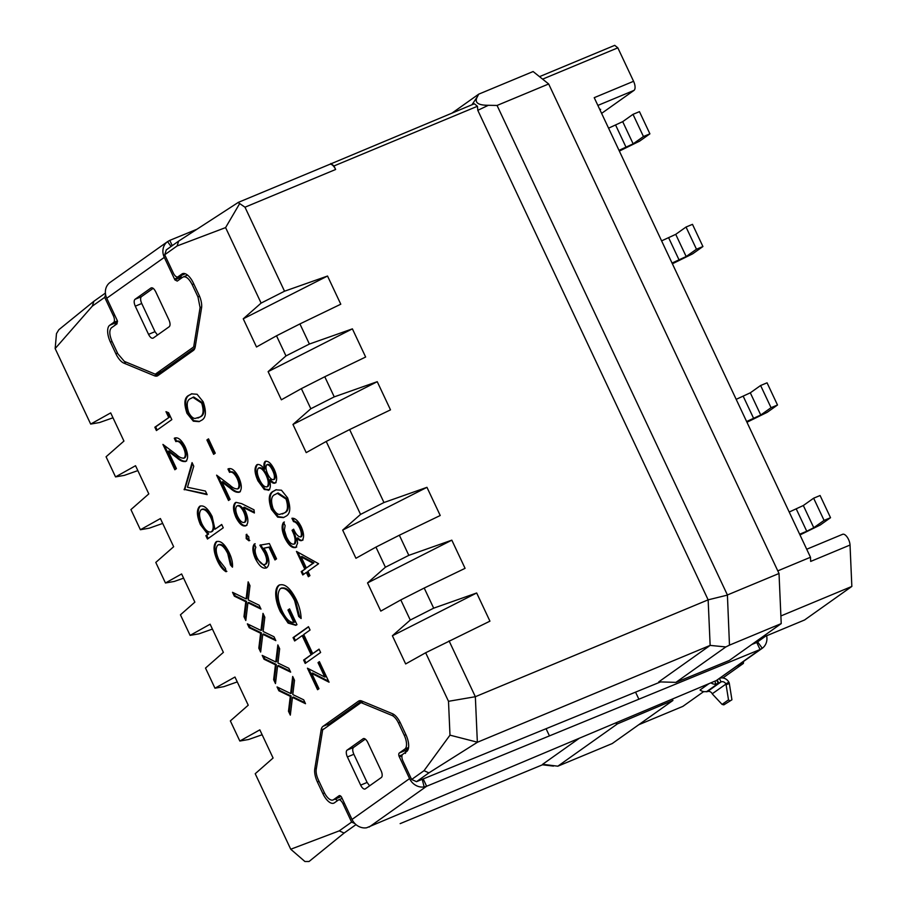 <?xml version="1.0" encoding="UTF-8"?>
<svg xmlns="http://www.w3.org/2000/svg" width="907" height="907" viewBox="0 0 907 907"><rect width="100%" height="100%" fill="white"/><g stroke="black" fill="none" stroke-linecap="round" stroke-linejoin="round"><path stroke-width="1.36" d="M184.291 489.814L192.069 462.627L193.758 466.209L187.454 487.263L205.447 491.061L207.136 494.644L184.076 489.338M184.983 457.695L183.713 458.284L184.983 457.695C186.661 455.733 186.434 452.298 184.302 447.4C181.649 442.276 179.11 440.235 176.672 441.278L175.096 437.934L174.28 438.274C177.704 436.675 181.321 439.51 185.141 446.788C188.168 453.806 188.407 458.647 185.856 461.3C183.305 462.117 180.278 460.915 176.774 457.684L168.271 451.278L176.434 468.624L174.847 469.747L162.931 444.419L176.117 454.35C179.167 457.253 181.854 458.488 184.155 458.046C185.833 456.074 185.606 452.638 183.475 447.741C180.833 442.616 178.294 440.575 175.856 441.618L174.28 438.274L174.858 437.979M185.856 461.3L185.243 461.629M168.679 417.401L165.981 411.665L168.589 412.73L171.831 419.624L156.412 430.564L154.836 427.22L169.496 417.061L167.194 412.163M324.797 677.041L318.017 662.632L319.4 661.645L329.06 682.189L311.725 673.368L318.958 688.73L317.575 689.717L307.45 668.21L324.797 677.041L325.613 676.701L318.833 662.291L318.017 662.632M294.639 640.977L293.063 637.632L308.482 626.68L310.058 630.025L303.732 634.515L312.722 653.63L319.049 649.14L320.625 652.484L305.205 663.436L303.63 660.081L311.146 654.752L302.144 635.637L294.639 640.977M296.192 625.116L288.653 622.508L281.204 611.454C278.109 605.003 276.544 598.937 276.522 593.235C276.59 589.131 277.61 586.376 279.56 584.981L278.744 585.321C284.322 582.918 290.161 587.679 296.272 599.618C299.31 606.227 300.931 612.531 301.124 618.517L298.652 616.454L294.639 600.638C289.707 590.99 284.945 586.988 280.376 588.62C276.873 593.008 277.451 600.457 282.1 610.967C285.886 618.857 289.798 622.678 293.823 622.429L287.973 610.003L289.56 608.88L296.974 624.651L295.784 625.308L288.12 623.098L280.388 611.794C277.293 605.343 275.728 599.278 275.694 593.575C275.773 589.471 276.782 586.716 278.744 585.321L279.605 584.834M281.884 587.906L280.376 588.62M266.851 567.635C263.2 569.437 259.357 566.387 255.298 558.485C252.463 551.853 252.123 547.034 254.3 544.03L255.865 547.375C254.606 549.687 254.98 553.077 256.964 557.567C259.912 563.202 262.701 565.435 265.332 564.245C267.293 562.147 267.021 558.349 264.504 552.839L259.844 545.186L269.356 543.542L276.556 558.837L274.968 559.959L269.005 547.272L264.005 548.145L266.375 552.329C269.572 559.914 269.73 565.016 266.851 567.635L266.148 568.02M266.148 563.905L264.821 564.528L266.148 563.905C268.109 561.807 267.837 558.009 265.32 552.499L264.504 552.839M201.161 420.474L199.109 421.642L193.327 421.177L187.001 413.365C183.611 403.241 184.359 397.175 189.234 395.157L191.513 393.865L197.102 394.262L203.213 401.858C206.671 412.084 205.991 418.286 201.161 420.474M302.224 540.289C300.818 541.184 299.072 540.493 297.008 538.191L297.587 543.157L295.897 547.329C292.337 548.644 288.653 545.526 284.855 537.964C281.726 530.878 281.295 525.663 283.551 522.307L285.127 525.652L284.367 530.085L286.465 536.91C289.05 542.329 291.623 544.722 294.185 544.087C295.886 541.037 295.172 536.445 292.054 530.3L293.641 529.178C295.863 534.268 298.21 536.853 300.659 536.944C301.884 534.971 301.509 531.899 299.548 527.727C297.677 523.94 295.659 521.91 293.505 521.616L291.929 518.271C295.047 517.92 298.108 520.686 301.113 526.559C303.958 532.987 304.321 537.568 302.224 540.289L301.725 540.561M295.897 547.329L295.319 547.647M294.333 544.019L295.013 543.735C296.702 540.697 295.988 536.105 292.87 529.96L292.054 530.3M301.033 536.785L301.475 536.604C302.7 534.631 302.337 531.559 300.364 527.386L299.548 527.727M285.524 516.446L283.483 517.602L277.689 517.149L271.374 509.326C267.984 499.213 268.733 493.147 273.608 491.118L275.875 489.825L281.465 490.222L287.587 497.83C291.045 508.045 290.365 514.258 285.524 516.446M246.341 534.472L248.779 536.797L248.96 540.81L246.205 538.622L246.205 534.506M226.863 571.387C223.621 569.505 220.764 565.866 218.27 560.492C214.256 551.411 213.825 545.062 216.966 541.445L216.149 541.785C220.344 540.153 224.721 543.837 229.244 552.828C231.761 558.145 232.838 562.93 232.464 567.17L230.435 564.891L227.748 553.565C224.335 546.74 221.036 543.894 217.839 545.05C215.39 547.873 215.73 552.828 218.859 559.902L225.492 568.394L226.047 571.727C222.805 569.845 219.936 566.206 217.453 560.832C213.44 551.751 212.998 545.402 216.149 541.785L216.75 541.445M219.177 544.427L217.839 545.05M232.532 592.316L246.114 598.903L248.167 581.852L249.981 585.707L248.269 599.946L259.164 605.218L260.989 609.085L247.928 602.758L245.797 620.501L243.972 616.647L245.774 601.715L234.346 596.171L232.532 592.316M247.362 623.846L260.955 630.433L263.007 613.381L264.821 617.248L263.109 631.476L274.005 636.759L275.83 640.625L262.769 634.299L260.638 652.042L258.812 648.176L260.615 633.245L249.187 627.712L247.362 623.846M262.202 655.387L275.796 661.974L277.848 644.922L279.662 648.777L277.95 663.017L288.845 668.3L290.671 672.155L277.61 665.84L275.479 683.583L273.653 679.717L275.456 664.786L264.028 659.242L262.202 655.387M277.043 686.928L290.637 693.515L292.689 676.463L294.503 680.318L292.791 694.558L303.686 699.83L305.512 703.696L292.451 697.37L290.319 715.113L288.494 711.258L290.297 696.327L278.868 690.783L277.043 686.928M275.252 482.943C273.653 483.771 271.749 482.773 269.538 479.939C270.819 484.928 270.581 488.306 268.823 490.052L264.3 489.497L257.951 480.812C254.516 473.205 254.119 467.876 256.783 464.815C258.949 463.783 261.511 465.234 264.47 469.18C263.552 465.348 263.79 462.763 265.173 461.414C268.155 460.62 271.182 463.33 274.265 469.531C277.032 475.846 277.361 480.313 275.252 482.943L274.798 483.182M268.823 490.052L268.257 490.37M269.64 489.712L265.127 489.156L258.778 480.472C255.332 472.864 254.935 467.536 257.599 464.475L257.259 464.554M354.818 823.511L351.621 822.082L339.241 830.869L290.739 849.235L255.218 773.728L273.086 758.025L259.833 729.852L239.833 741.03L230.355 720.906L248.235 705.204L234.97 677.03L214.97 688.209L205.504 668.085L223.371 652.371L210.118 624.197L190.119 635.376L180.436 614.821L194.869 602.135L181.615 573.961L165.459 582.986L155.789 562.431L173.656 546.728L160.403 518.555L140.392 529.733L130.925 509.598L148.805 493.896L135.54 465.722L115.54 476.901L124.384 475.359L137.841 470.608M351.621 822.082L343.005 803.772L344.388 803.194M324.513 792.945L322.881 793.625A14.455 6.474 67.4 0 0 333.821 803.149A14.455 6.474 67.4 0 0 334.4 802.831L338.334 800.042A5.861 2.63 67.4 0 1 338.56 799.906A5.861 2.63 67.4 0 1 343.005 803.772M322.881 793.625L317.405 782.004A14.455 6.474 67.4 0 1 314.797 768.807L321.112 730.022A14.455 6.474 67.4 0 1 322.983 726.371L358.401 701.224A14.455 6.474 67.4 0 1 358.979 700.907A14.455 6.474 67.4 0 1 361.916 701.054L392.436 713.696A14.455 6.474 67.4 0 1 400.44 723.072L405.905 734.693A14.455 6.474 67.4 0 1 406.653 751.54L402.719 754.341A5.861 2.63 -112.6 0 0 403.014 761.166L411.642 779.487L416.517 781.664L428.898 772.877L477.49 742.221L710.147 645.399L658.788 681.86L675.93 682.37L729.296 660.466L781.222 623.608L779.022 573.485L548.667 83.977L533.101 71.54L478.692 94.169L477.456 96.584C474.089 102.412 477.717 105.314 488.363 105.291L497.059 105.45L727.403 594.969L779.022 573.485M477.49 742.221L449.985 735.158L424.023 770.689L411.642 779.487M449.985 735.158L448.5 701.304L425.655 652.757L489.939 621.159L476.674 592.985L433.682 608.166L424.204 588.042L465.076 568.338L451.822 540.164L408.819 555.345L399.352 535.221L440.224 515.505L426.959 487.331L383.967 502.523L349.637 429.567L390.498 409.862L377.244 381.688L334.241 396.869L324.774 376.745L365.646 357.029L352.392 328.856L309.389 344.048L299.922 323.924L340.783 304.208L327.529 276.034L284.526 291.215L244.992 207.204L239.675 203.576L225.594 227.6L177.103 245.956L178.668 241.092L166.287 249.89L164.711 254.754L177.103 245.956M225.594 227.6L261.114 303.097L243.246 318.81L256.5 346.984L276.51 335.805L285.977 355.929L268.109 371.632L281.363 399.806L301.362 388.627L310.829 408.751L292.961 424.453L306.215 452.627L326.225 441.448L360.555 514.405L342.676 530.107L355.941 558.281L375.94 547.102L385.407 567.226L367.539 582.929L380.793 611.103L400.792 599.924L410.27 620.048L392.391 635.762L405.656 663.935L425.655 652.757M164.711 254.754L173.328 273.064A5.861 2.63 -112.6 0 0 177.772 276.918A5.861 2.63 -112.6 0 0 177.999 276.794L181.933 274.005A14.455 6.474 67.4 0 1 182.511 273.676A14.455 6.474 67.4 0 1 193.463 283.211L198.928 294.832A14.455 6.474 67.4 0 1 201.547 308.029L195.22 346.803A14.455 6.474 67.4 0 1 193.35 350.465L157.931 375.6A14.455 6.474 67.4 0 1 157.353 375.929A14.455 6.474 67.4 0 1 154.417 375.77L123.896 363.14A14.455 6.474 67.4 0 1 115.892 353.764L110.427 342.143A14.455 6.474 67.4 0 1 109.679 325.284L113.613 322.495A5.861 2.63 -112.6 0 0 113.318 315.659L104.702 297.349L105.586 294.582M105.405 293.097L93.886 301.271L92.321 306.135L104.702 297.349M92.321 306.135L55.157 348.571L90.677 424.079L99.532 422.537L112.978 417.787M115.54 476.901L106.074 456.777L123.942 441.074L110.688 412.9L90.677 424.079M246.942 525.266C243.722 526.695 240.321 523.929 236.738 516.979C233.745 509.87 233.53 504.995 236.126 502.353L241.738 503.68L254.017 509.813L254.391 512.977L243.53 507.557L245.491 511.31C248.427 518.26 248.643 523.022 246.126 525.607C242.906 527.035 239.505 524.269 235.922 517.319C232.918 510.21 232.714 505.335 235.298 502.693L235.854 502.399M246.126 525.607L245.491 525.958M238.654 488.442L237.385 489.02L238.654 488.442C240.332 486.469 240.106 483.034 237.974 478.136C235.332 473.023 232.793 470.982 230.355 472.025L228.779 468.681L227.963 469.021C231.387 467.411 235.004 470.245 238.824 477.524C241.84 484.553 242.09 489.395 239.539 492.036C236.988 492.852 233.961 491.651 230.457 488.431L221.954 482.025L230.117 499.372L228.53 500.494L216.614 475.166L229.8 485.086C232.85 488 235.525 489.224 237.838 488.782C239.516 486.81 239.289 483.374 237.158 478.477C234.516 473.363 231.977 471.323 229.539 472.366L227.963 469.021L228.541 468.726M239.539 492.036L238.926 492.365M213.655 454.316L206.909 439.974L208.497 438.852L215.242 453.194L213.655 454.316M304.763 569.086L296.453 551.399L318.595 563.723L307.927 571.308L309.945 575.605L308.369 576.727L306.339 572.43L302.779 574.947L301.215 571.603L305.591 568.746L297.757 552.102M208.191 538.509L206.705 535.345L208.655 533.962L201.263 524.359C197.522 515.471 197.25 509.349 200.447 506.004L199.631 506.344C203.599 504.711 207.782 508.101 212.159 516.537L214.97 529.235L221.693 524.461L223.269 527.806L207.454 539.03L205.878 535.686L207.828 534.302L200.447 524.7C196.706 515.811 196.434 509.689 199.631 506.344L200.334 505.959M539.506 76.653L614.719 45.35L617.837 47.833L633.574 81.29A7.812 3.503 67.4 0 1 633.982 90.405L602.225 112.944A31.269 14.013 -112.6 0 0 601.636 113.42M842.308 534.484A7.812 3.503 67.4 0 1 842.614 534.302A7.812 3.503 67.4 0 1 847.251 537.216A7.812 3.503 67.4 0 1 850.029 545.039L851.843 586.432L804.6 619.969L765.565 636.215L756.755 642.473L751.756 644.514M743.581 661.543A31.269 14.013 -112.6 0 0 743.377 663.425L722.902 677.96M703.685 691.599L682.869 706.372L638.743 724.738M708.911 683.685L700.034 689.989A7.812 6.95 54.6 0 0 705.09 691.678L706.372 691.565M737.459 665.885L743.377 663.425M290.739 849.235L304.899 861.503L309.072 861.491L344.116 833.045L355.998 824.622M542.454 764.805L400.157 823.635A7.812 3.503 -112.6 0 0 400.463 823.465M615.445 723.128L617.474 723.854L557.839 766.188L542.624 764.306L578.938 738.525M660.579 681.905L416.517 781.664M780.882 615.966L851.843 586.432M244.992 207.204L335.635 169.484A7.812 3.503 -112.6 0 0 329.717 164.337L238.371 202.352L178.668 241.092M335.635 169.484L333.98 165.958L477.456 106.255L474.338 103.772L329.547 164.405M93.886 301.271L58.842 329.717L56.483 333.606L55.157 348.571M557.839 766.188L612.248 743.547L672.915 700.476L672.291 699.138M717.301 680.091L718.707 683.096L715.578 684.229A7.812 6.95 -125.4 0 1 710.918 682.835M715.578 684.229L715.101 681.078M706.768 691.553L718.287 683.379L716.847 680.329M718.707 683.096L721.054 681.905A3.911 3.481 -125.4 0 1 725.804 683.833L728.899 682.234L729.149 682.756A1.95 0.873 67.4 0 1 729.319 683.436L731.926 699.773L723.843 704.852L731.926 699.773M720.271 678.096A7.812 6.95 -125.4 0 1 728.899 682.234M729.67 700.714L728.502 699.853L722.085 704.41L712.653 694.32A1.95 0.873 67.4 0 1 712.256 693.787L712.108 693.549A3.911 3.481 54.6 0 0 707.358 691.622L706.474 691.78M635.558 692.166L638.879 699.206L760.066 649.514L716.326 680.556L366.609 827.785A13.673 12.165 54.6 0 1 352.029 819.44L341.451 796.947A3.911 1.746 -112.6 0 0 339.241 795.654A3.911 1.746 -112.6 0 0 339.082 795.745L333.504 799.702A11.723 5.249 67.4 0 1 333.039 799.963A11.723 5.249 67.4 0 1 324.173 792.242L318.368 779.918A11.723 5.249 67.4 0 1 316.248 769.215L322.654 729.886L361.054 702.63L391.994 715.442A11.723 5.249 67.4 0 1 398.49 723.049L404.284 735.373A11.723 5.249 67.4 0 1 404.885 749.035L399.318 752.991A3.911 1.746 -112.6 0 0 398.989 756.109L409.567 778.603L352.029 819.44M339.241 830.869L344.116 833.045M553.485 766.098L542.341 764.782M617.474 723.854L662.269 704.909L662.201 703.401M662.269 704.909L672.915 700.476M638.879 699.206L549.449 735.883L546.127 728.843M766.63 635.773A13.673 12.165 -125.4 0 1 762.265 648.278L760.066 649.514L756.755 642.473L757.685 641.952A5.861 5.215 54.6 0 0 758.411 641.294M633.574 81.29L594.221 97.673L810.484 557.249L810.677 561.422L850.029 545.039M810.484 557.249L777.787 570.866M727.403 594.969L729.477 645.138L725.838 646.94L675.93 682.37M725.838 646.94L710.147 645.399L708.14 599.844L727.267 595.139M477.343 742.039L475.347 696.712L708.14 599.844L477.796 110.325L488.363 105.291M424.023 770.689L428.898 772.877M369.138 827.059L426.641 786.244L424.147 786.936L422.265 779.487L423.331 779.204L426.641 786.244L549.449 735.883M599.867 109.645L600.661 109.316A31.269 14.013 -112.6 0 0 599.969 109.883M617.837 47.833L542.613 79.136M196.876 229.267L169.779 240.378L172.251 245.65M238.019 202.533L239.675 203.576M333.98 165.958L330.862 163.475M477.456 106.255L477.796 110.325M452.196 112.978L478.692 94.169M725.804 683.833L729.149 682.756M716.326 680.556L762.265 648.278L757.685 641.952L756.755 642.473M239.833 741.03L248.677 739.488L262.134 734.738M214.97 688.209L223.814 686.667L237.271 681.905M190.119 635.376L198.962 633.834L212.419 629.084M165.459 582.986L174.303 581.444L183.599 578.167M140.392 529.733L149.247 528.191L162.693 523.43M548.667 83.977L497.059 105.45M729.477 645.138L781.222 623.608M448.5 701.304L475.347 696.712L449.067 640.875M169.779 240.378L167.546 241.625L171.083 246.477M182.829 277.134C185.776 275.875 188.894 278.37 192.171 284.594L197.964 296.918L200.084 307.62L193.679 346.939L155.278 374.194L124.338 361.383L117.853 353.787L112.049 341.463C109.294 334.864 109.089 330.307 111.448 327.79L117.026 323.833L117.354 320.727L106.765 298.233A13.673 12.165 54.6 0 1 110.008 282.474L167.546 241.625A13.673 12.165 -125.4 0 0 164.303 257.384L174.892 279.878L177.25 281.091L182.829 277.134L187.534 275.104M185.051 273.687L183.928 274.322M722.085 704.41L723.843 704.852M728.502 699.853L726.099 684.774L729.319 683.436M712.256 693.787L725.917 684.093A1.95 0.873 67.4 0 1 726.099 684.774M424.147 786.936A13.673 12.165 -125.4 0 1 409.567 778.603M117.525 321.622L114.361 325.726M159.405 372.482L161.265 373.242M261.114 303.097L284.526 291.215M276.51 335.805L299.922 323.924M285.977 355.929L309.389 344.048M310.829 408.751L334.241 396.869M301.362 388.627L324.774 376.745M326.225 441.448L349.637 429.567M360.555 514.405L383.967 502.523M375.94 547.102L399.352 535.221M385.407 567.226L408.819 555.345M410.27 620.048L433.682 608.166M400.792 599.924L424.204 588.042M361.519 700.907L329.434 723.684A14.455 6.474 -112.6 0 0 327.812 726.224M335.25 799.044A14.455 6.474 -112.6 0 0 337.733 800.462M342.676 530.107L426.959 487.331M367.539 582.929L451.822 540.164M392.391 635.762L476.674 592.985M422.265 779.487L421.585 779.555M180.652 275.728L181.865 277.814M381.053 770.655L367.8 742.482A5.861 2.63 -112.6 0 0 363.356 738.615A5.861 2.63 -112.6 0 0 363.129 738.752L347.098 750.123A5.861 2.63 -112.6 0 0 347.404 756.96L360.657 785.133A5.861 2.63 -112.6 0 0 365.102 788.988A5.861 2.63 -112.6 0 0 365.328 788.863L381.359 777.492A5.861 2.63 -112.6 0 0 381.053 770.655M194.971 347.925L161.729 371.507L155.278 374.194M243.246 318.81L327.529 276.034M268.109 371.632L352.392 328.856M292.961 424.453L377.244 381.688M340.919 796.335L339.331 797.344M408.422 748.422L405.769 750.316L405.44 753.422M619.016 150.358L633.143 143.839L643.448 136.526L649.9 133.839L639.594 141.152L619.356 151.072M649.9 133.839L639.458 111.652L633.007 114.339L622.701 121.651L608.574 128.17M672.053 263.053L686.168 256.534L696.474 249.221L702.925 246.534L692.619 253.847L672.382 263.767M702.925 246.534L692.483 224.346L686.032 227.033L675.726 234.346L661.611 240.865M736.178 399.341L750.304 392.822L760.61 385.509L767.061 382.822L777.503 405.01L767.197 412.322L746.96 422.243M760.61 385.509L771.052 407.697L760.746 415.009L746.62 421.528M799.985 534.937L820.223 525.017L830.529 517.704L820.087 495.517L813.636 498.204L803.33 505.516L789.215 512.036M799.657 534.223L806.754 531.264L796.312 509.076M398.989 756.109L402.368 754.703M135.279 306.181L148.544 334.354C150.177 337.461 151.741 338.708 153.215 338.084L169.235 326.713C170.414 325.454 170.312 323.175 168.929 319.876L155.675 291.703C154.031 288.585 152.478 287.349 151.004 287.973L134.984 299.344C133.805 300.602 133.907 302.881 135.279 306.181L141.73 303.494L154.995 331.667L157.501 335.034M181.343 277.202L174.892 279.878M363.378 701.667L361.054 702.63M360.657 785.133L367.108 782.446L369.625 785.813M367.108 782.446L353.855 754.273L347.404 756.96M365.283 739.114L353.549 747.436C352.358 748.683 352.46 750.962 353.855 754.273M193.679 346.939L195.311 346.259M803.33 505.516L813.772 527.704L806.754 531.264M134.984 299.344L141.435 296.657C140.245 297.904 140.347 300.183 141.73 303.494M141.435 296.657L153.17 288.335M643.448 136.526L633.007 114.339M696.474 249.221L686.032 227.033M771.052 407.697L777.503 405.01M813.772 527.704L824.078 520.391L813.636 498.204M824.078 520.391L830.529 517.704M276.068 482.603C274.481 483.431 272.565 482.433 270.354 479.599L269.538 479.939M265.127 489.156L264.3 489.497M258.778 480.472L257.951 480.812M265.989 461.073C264.606 462.423 264.379 465.008 265.286 468.828L264.47 469.18M268.041 486.39L266.862 486.934L268.041 486.39C269.696 484.043 269.345 480.234 266.998 474.973C264.334 469.554 261.715 467.184 259.13 467.853M274.084 479.418L274.549 479.225C275.773 477.263 275.399 474.236 273.415 470.121C271.476 465.994 269.515 464.101 267.542 464.429L266.726 464.769C265.502 466.776 265.83 469.894 267.724 474.1C269.742 478.193 271.749 480.007 273.721 479.565C274.957 477.615 274.583 474.576 272.599 470.461C270.66 466.334 268.699 464.441 266.726 464.769M273.415 470.121L272.599 470.461M267.225 486.73C268.869 484.383 268.529 480.574 266.182 475.313C263.518 469.894 260.899 467.524 258.314 468.193C256.624 470.552 257.032 474.395 259.549 479.724C262.134 485.109 264.685 487.444 267.225 486.73M266.998 474.973L266.182 475.313M259.481 467.661L258.314 468.193M293.312 677.778L291.453 693.175L290.637 693.515M305.058 702.744L293.278 697.029L292.451 697.37M290.512 713.458L289.322 710.918L288.494 711.258M289.322 710.918L291.113 695.986L290.297 696.327M291.113 695.986L279.685 690.442L278.868 690.783M279.685 690.442L278.313 687.54M278.472 646.238L276.612 661.634L275.796 661.974M290.217 671.203L278.438 665.5L277.61 665.84M275.671 681.917L274.481 679.377L273.653 679.717M274.481 679.377L276.272 664.446L275.456 664.786M276.272 664.446L264.844 658.901L264.028 659.242M264.844 658.901L263.472 655.999M263.631 614.697L261.772 630.093L260.955 630.433M275.377 639.662L263.597 633.959L262.769 634.299M260.831 650.387L259.64 647.836L258.812 648.176M259.64 647.836L261.431 632.905L260.615 633.245M261.431 632.905L250.003 627.372L249.187 627.712M250.003 627.372L248.631 624.469M248.79 583.167L246.931 598.563L246.114 598.903M260.536 608.132L248.756 602.418L247.928 602.758M245.99 618.846L244.799 616.307L243.972 616.647M244.799 616.307L246.591 601.375L245.774 601.715M246.591 601.375L235.162 595.831L234.346 596.171M235.162 595.831L233.791 592.929M232.589 566.047L231.251 564.539L230.435 564.891M231.251 564.539L228.564 553.225L227.748 553.565M228.564 553.225C225.163 546.399 221.852 543.554 218.666 544.71M218.27 560.492L217.453 560.832M249.776 540.47L247.033 538.27L246.205 538.622M247.033 538.27L246.851 534.257M254.289 512.183L244.346 507.217L243.53 507.557M236.738 516.979L235.922 517.319M245.287 521.978L244.119 522.511L245.287 521.978C246.908 519.881 246.613 516.355 244.391 511.389C242.056 506.73 239.811 504.836 237.645 505.732M244.471 522.319C246.092 520.233 245.797 516.695 243.575 511.729C241.239 507.07 238.983 505.188 236.818 506.072C235.196 508.079 235.446 511.514 237.589 516.366C239.947 521.072 242.237 523.056 244.471 522.319M244.391 511.389L243.575 511.729M238.042 505.528L236.818 506.072M237.974 478.136L237.158 478.477M240.355 491.696C237.804 492.512 234.777 491.311 231.274 488.079L222.771 481.685L221.954 482.025M229.267 499.972L218.134 476.311M214.392 453.795L207.737 439.634L206.909 439.974M207.737 439.634L208.576 439.033M283.88 517.421L278.234 516.639L272.202 508.986L271.374 509.326M272.202 508.986C268.801 498.873 269.549 492.796 274.436 490.778L273.608 491.118M274.436 490.778L276.295 489.667M282.338 514.008L284.775 512.75C288.585 511.197 289.276 506.514 286.873 498.714L278.052 492.943L275.195 494.462C271.284 495.846 270.558 500.471 273.007 508.317C275.059 512.24 277.191 514.28 279.424 514.439L283.959 513.101C287.757 511.537 288.46 506.854 286.056 499.054L277.236 493.295M286.873 498.714L286.056 499.054M284.775 512.75L283.959 513.101M300.364 527.386C298.494 523.6 296.476 521.57 294.322 521.276L293.505 521.616M294.322 521.276L292.904 518.26M303.04 539.948C301.634 540.844 299.888 540.141 297.825 537.851L297.008 538.191M296.714 546.989C293.154 548.304 289.469 545.186 285.671 537.624L284.855 537.964M285.671 537.624C282.553 530.538 282.111 525.323 284.367 521.967M292.87 529.96L293.721 529.359M309.106 576.206L307.167 572.09L306.339 572.43M303.516 574.426L302.031 571.263L301.215 571.603M302.031 571.263L305.591 568.746M306.351 567.963L313.867 562.862L301.94 556.513L301.124 556.853L306.351 567.963L313.04 563.202L301.124 556.853M313.867 562.862L313.04 563.202M199.517 421.46L193.871 420.678L187.828 413.025L187.001 413.365M187.828 413.025C184.438 402.901 185.175 396.835 190.062 394.817L189.234 395.157M190.062 394.817L191.921 393.706M197.964 418.036L200.413 416.789C204.211 415.225 204.903 410.554 202.499 402.753L193.679 396.983L190.821 398.49C186.921 399.885 186.184 404.499 188.645 412.356C190.685 416.268 192.828 418.308 195.05 418.467L199.585 417.129C203.395 415.565 204.086 410.894 201.683 403.093L192.862 397.323M202.499 402.753L201.683 403.093M200.413 416.789L199.585 417.129M275.705 559.438L269.821 546.932L269.005 547.272M269.821 546.932L264.005 548.145M266.556 567.816L256.114 558.145L255.298 558.485M256.114 558.145C253.28 551.513 252.94 546.694 255.116 543.69M265.32 552.499L260.672 544.846M301.067 617.44L299.469 616.102L298.652 616.454M299.469 616.102L295.455 600.298L294.639 600.638M295.455 600.298C290.523 590.65 285.773 586.648 281.193 588.28M287.973 610.003L288.8 609.663L294.639 622.089L293.823 622.429M288.8 609.663L289.639 609.062M281.204 611.454L280.388 611.794M276.522 593.235L275.694 593.575M295.376 640.455L293.879 637.292L293.063 637.632M293.879 637.292L308.561 626.862M319.139 649.321L312.722 653.63M305.942 662.915L304.446 659.74L303.63 660.081M304.446 659.74L311.146 654.752M311.963 654.412L302.972 635.297L302.144 635.637M318.833 662.291L319.479 661.827M328.595 681.191L312.541 673.028L311.725 673.368M318.312 689.195L308.743 668.867M157.149 430.043L155.664 426.88L154.836 427.22M155.664 426.88L169.496 417.061M184.302 447.4L183.475 447.741M186.672 460.96C184.121 461.776 181.094 460.575 177.591 457.343L169.087 450.938L168.271 451.278M175.584 469.225L164.45 445.564M184.892 488.998L192.511 463.556M206.864 494.066L185.119 489.474M206.705 535.345L205.878 535.686M208.655 533.962L207.828 534.302M201.263 524.359L200.447 524.7M221.784 524.643L214.97 529.235M212.306 531.366L210.889 532.035L212.306 531.366C214.789 528.804 214.562 524.087 211.614 517.217C208.27 510.754 205.073 508.135 202.012 509.36M211.49 531.706C213.973 529.144 213.735 524.427 210.798 517.557C207.454 511.095 204.245 508.476 201.184 509.7C198.803 512.353 199.041 517.058 201.887 523.838C205.254 530.402 208.451 533.021 211.49 531.706M211.614 517.217L210.798 517.557M202.533 509.076L201.184 509.7M601.545 113.228L602.225 112.944M597.872 105.427L633.982 90.405M717.142 680.182L718.571 683.198M707.358 691.622L721.054 681.905L719.512 678.629M477.456 96.584L471.957 104.759M114.701 315.092L113.318 315.659M184.45 274.107L177.999 276.794M113.613 322.495L117.4 320.919M116.13 322.597L109.679 325.284M112.049 341.463L110.427 342.143M117.525 353.084L115.892 353.764M126.232 362.165L123.896 363.14M160.868 373.083L154.417 375.77M183.146 273.495L181.933 274.005M359.614 700.726L358.401 701.224M329.434 723.684L322.983 726.371M324.377 728.661L321.112 730.022M316.418 768.127L314.797 768.807M319.037 781.324L317.405 782.004M401.96 755.848L399.363 756.926M106.765 298.233L164.303 257.384M180.958 276.386L174.507 279.073M626.113 147.399L615.683 125.211M679.15 260.094L668.708 237.906M743.275 396.382L753.717 418.569M399.318 752.991L405.769 750.316M408.581 747.504L404.885 749.035M405.917 734.693L404.284 735.373M400.1 722.369L398.49 723.049M394.035 714.603L391.994 715.442M339.966 797.015L333.504 799.702M347.098 750.123L353.549 747.436M200.084 307.62L201.66 306.963M199.563 296.26L197.964 296.918M192.171 284.594L193.792 283.914M622.701 121.651L633.143 143.839M675.726 234.346L686.168 256.534M750.304 392.822L760.746 415.009M148.544 334.354L154.995 331.667M231.274 488.079L230.457 488.431M177.591 457.343L176.774 457.684M806.72 549.245L842.614 534.302M342.132 798.421L338.56 799.906M184.223 274.243L177.772 276.918M333.039 799.963L339.49 797.276"/></g></svg>
